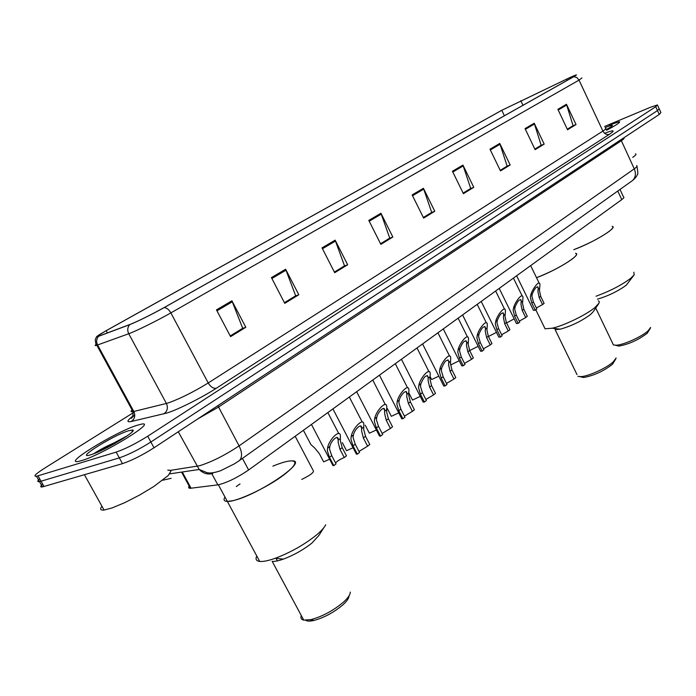 <?xml version="1.0" encoding="UTF-8"?>
<svg xmlns="http://www.w3.org/2000/svg" width="696" height="696" viewBox="0 0 696 696"><rect width="100%" height="100%" fill="white"/><g stroke="black" fill="none" stroke-linecap="round" stroke-linejoin="round"><path stroke-width="1.04" d="M619.988 189.451L623.538 197.003C624.416 197.22 623.833 198.082 621.772 199.595L248.62 469.983C236.814 477.952 226.557 482.911 217.839 484.868L190.347 488.288C188.572 488.314 188.181 487.592 189.173 486.13M123.027 438.628L99.458 451.339L123.027 438.628M42.673 484.138C40.177 486.356 40.116 487.278 42.482 486.904L122.487 463.64C131.727 460.535 142.236 455.245 154.016 447.78L659.26 114.431L660.922 112.569L659.338 109.133M133.188 412.78L44.553 468.217C35.574 473.967 32.895 476.647 36.505 476.273L116.145 452.113C125.35 448.911 135.877 443.622 147.717 436.227L655.719 106.74L657.494 110.586L659.164 108.75L657.494 110.586L150.867 442.012L657.494 110.586L659.26 114.431M116.145 452.113L119.321 457.881C128.542 454.732 139.061 449.433 150.867 442.012C139.061 449.433 128.542 454.732 119.321 457.881L41.029 481.214L119.321 457.881L122.487 463.64M42.482 486.904L39.498 481.597L41.029 481.214L39.498 481.597C37.14 481.989 37.219 481.084 39.724 478.892M609.07 125.132L619.318 121.678L609.07 125.132M137.216 425.256C115.962 431.616 61.222 465.111 78.752 461.352L81.641 460.604C103.173 454.427 158.766 420.114 141.071 424.238L137.216 425.256C115.962 431.616 61.222 465.111 78.752 461.352L81.641 460.604C103.173 454.427 158.766 420.114 141.071 424.238L137.216 425.256M127.542 435.626L94.404 453.488L127.542 435.626M569.058 77.952L575.81 75.116L573.434 76.838L163.864 307.71C150.24 315.201 139.035 320.76 130.248 324.362L98.441 336.255C95.448 337.142 98.032 335.289 106.201 330.687L501.79 110.307L569.058 77.952M569.276 77.83L501.485 110.447L105.896 330.817L96.674 336.542L98.606 336.29L129.743 324.64C138.756 320.943 150.24 315.253 164.213 307.562L573.774 76.691C577.245 74.707 577.367 74.368 574.148 75.673L569.276 77.83M216.473 309.877L230.576 336.629L245.819 327.277L231.916 300.803L216.473 309.877M230.219 335.942L242.695 328.295L231.916 300.803M242.251 328.564L245.819 327.277M271.423 277.6L284.777 303.36L298.793 294.747L285.63 269.248L271.423 277.6M284.429 302.69L295.67 295.8L285.63 269.248M295.226 296.078L298.793 294.747M322.03 247.863L334.706 272.702L347.652 264.758L335.15 240.155L322.03 247.863M334.385 272.066L344.529 265.837L335.15 240.155M344.085 266.107L347.652 264.758M368.802 220.388L380.86 244.366L392.84 237.005L380.947 213.254L368.802 220.388M380.547 243.748L389.743 238.11L380.947 213.254M389.29 238.389L392.84 237.005M557.879 109.316L567.536 129.752L576.027 124.541L566.466 104.269L557.879 109.316M567.292 129.23L573.06 125.689L566.466 104.269M572.625 125.95L576.027 124.541M525.045 128.603L535.111 149.657L544.168 144.107L534.215 123.218L525.045 128.603M534.85 149.118L541.166 145.246L534.215 123.218M540.731 145.516L544.168 144.107M489.975 149.196L500.485 170.92L510.159 164.978L499.78 143.446L489.975 149.196M500.215 170.363L507.132 166.118L499.78 143.446M506.688 166.396L510.159 164.978M452.435 171.26L463.414 193.679L473.776 187.32L462.936 165.091L452.435 171.26M463.127 193.105L470.722 188.451L462.936 165.091M470.278 188.72L473.776 187.32M412.145 194.924L423.638 218.1L434.774 211.262L423.429 188.303L412.145 194.924M423.342 217.5L431.694 212.384L423.429 188.303M431.242 212.663L434.774 211.262M606.642 130.265C616.63 124.915 620.858 122.052 619.318 121.678C620.858 122.052 616.63 124.915 606.642 130.265M655.719 106.74L657.398 104.931L650.438 107.271L604.65 126.446M344.111 266.15L334.402 272.11M295.252 296.122L284.455 302.743M242.278 328.608L230.245 335.985M470.296 188.764L463.153 193.14M506.705 166.431L500.233 170.398M540.748 145.551L534.867 149.153M572.643 125.985L567.31 129.265M389.316 238.432L380.564 243.791M431.268 212.698L423.368 217.544M632.716 157.374C635.744 155.26 636.666 154.094 635.465 153.886M606.181 129.647C610.462 127.264 612.541 125.819 612.437 125.341C612.019 125.01 609.626 125.75 605.242 127.568L605.189 127.594M573.774 249.681C593.305 242.556 618.648 227.053 612.123 226.365C613.889 226.861 612.784 228.619 608.809 231.646C599.613 238.093 587.937 244.105 573.774 249.681M596.072 296.218C610.288 290.98 621.885 284.969 630.854 278.191L634.178 274.833L633.812 272.223M597.481 299.167C608.435 295.87 618.057 291.189 626.339 285.125L634.047 275.024M612.697 343.406L613.437 344.964L616.334 345.225C623.668 344.885 641.816 336.681 648.054 330.878L650.647 327.459M615.551 345.268L618.814 346.103C628.793 344.276 638.275 339.987 647.245 333.245L650.316 328.312M101.955 506.262C99.685 509.15 100.389 510.412 104.061 510.055L112.056 507.941L124.897 502.59L139.722 494.978L153.799 486.521L168.154 475.577L170.929 471.253L170.068 470.278L167.771 470.139M128.586 430.746C112.656 435.513 73.315 460.352 90.837 454.758L91.306 454.61C104.722 450.53 138.53 430.293 132.571 430.015L128.586 430.746M120.817 440.002C109.716 444.518 100.65 449.111 93.629 453.783M96.266 452.731L114.918 443.456M536.52 277.704C556.974 270.17 582.7 253.962 575.514 253.327C577.602 253.857 576.366 255.867 571.808 259.347C562.42 265.976 550.658 272.092 536.52 277.704M544.011 326.642L545.055 328.782L552.189 328.225C563.873 325.685 586.215 314.879 594.932 307.536L599.099 303.03L599.282 301.585L598.229 300.733M576.984 374.57L555.103 329.565L560.254 329.182C571.372 326.041 581.43 321.178 590.425 314.592L593.149 311.808L598.525 303.978M577.871 376.388L581.195 376.632C588.92 376.118 606.677 367.966 613.185 361.929L616.143 357.988M579.977 376.701L583.718 377.519C593.836 375.614 603.397 371.22 612.402 364.339L615.734 359.04M232.734 500.694C257.607 495.543 309.703 460.021 291.92 460.865C297.697 461.535 294.982 466.233 283.794 474.95C267.438 487.478 236.275 502.068 227.357 501.433L232.734 500.694M224.973 497.014C223.233 499.85 224.025 501.32 227.357 501.433L218.387 484.79M256.763 555.982C255.232 559.166 256.206 560.985 259.704 561.428C263.184 561.759 268.386 560.706 275.311 558.262C290.241 552.607 303.76 545.02 315.88 535.494C321.047 531.239 324.319 527.672 325.702 524.775M301.281 615.516C300.376 618.022 301.203 619.562 303.76 620.127L272.171 561.35C274.668 561.62 278.4 560.88 283.359 559.132C293.851 555.173 303.369 549.823 311.904 543.089L318.899 535.424L323.762 527.812M303.76 620.127L310.981 619.614C322.448 616.465 333.236 610.679 343.328 602.258C348.043 597.986 350.349 594.601 350.262 592.096M305.718 620.31C307.188 621.31 309.885 621.371 313.809 620.493C324.092 617.683 333.749 612.497 342.789 604.946C346.956 601.161 349.035 598.134 349.018 595.872M236.283 486.548L240.007 483.929M272.867 466.146C281.558 462.562 287.909 460.804 291.92 460.865M309.807 619.866L311.738 619.849M536.338 307.997L542.558 304.543L539.148 297.54L537.947 291.633L538.217 287.709C536.807 285.917 534.85 287.97 532.336 293.86L531.883 296.209L533.388 301.933L536.816 308.972L535.25 310.181L533.484 310.346L533.197 309.764M535.25 310.181L531.814 303.134L530.361 297.366L530.761 295.043C532.048 289.336 539.818 278.87 539.957 284.777L539.452 290.493L540.696 296.357L544.098 303.352L542.558 304.543M519.286 321.143L525.697 317.55L522.226 310.442L520.982 304.448L521.217 300.585C519.755 298.671 517.737 300.75 515.144 306.805L514.709 309.189L516.267 314.983L519.764 322.126L518.146 323.379L516.458 323.527L516.145 322.9M518.146 323.379L514.64 316.219L513.135 310.381L513.526 308.032C514.788 302.142 522.879 291.476 522.992 297.653L522.531 303.273L523.827 309.224L527.29 316.323L525.697 317.55M501.642 334.741L508.271 330.991L504.722 323.779L503.434 317.707L503.634 313.913C502.129 311.869 500.041 313.966 497.379 320.195L496.953 322.605L498.553 328.477L502.138 335.733L500.467 337.021L498.849 337.16L498.51 336.481M500.467 337.021L496.874 329.756L495.317 323.84L495.691 321.465C496.944 315.392 505.366 304.509 505.444 310.973L505.035 316.489L506.375 322.518L509.924 329.721L508.271 330.991M483.398 348.809L490.245 344.903L486.617 337.577L485.277 331.418L485.451 327.703C483.885 325.51 481.728 327.633 478.987 334.054L478.57 336.49L480.24 342.441L483.894 349.81L482.163 351.141L480.623 351.262L480.266 350.54M482.163 351.141L478.5 343.763L476.873 337.769L477.247 335.368C478.465 329.086 487.261 318.002 487.304 324.762L486.939 330.165L488.331 336.272L491.95 343.589L490.245 344.903M464.51 363.382L471.583 359.301L467.877 351.863L466.485 345.616L466.625 341.98C465.006 339.639 462.779 341.788 459.943 348.4L459.534 350.862L461.265 356.9L465.006 364.382L463.214 365.765L461.77 365.861L461.378 365.087M463.214 365.765L459.473 358.266L457.785 352.185L458.142 349.757C459.334 343.267 468.521 331.966 468.521 339.039L468.208 344.32L469.652 350.514L473.35 357.944L471.583 359.301M446.501 383.418L453.957 379.059L450.095 371.36L448.615 364.913L448.729 361.337C447.05 358.771 444.7 360.98 441.69 367.958L441.29 370.49L443.126 376.71L447.023 384.453L445.135 385.923L443.77 386.002L443.326 385.123M445.135 385.923L441.22 378.163L439.446 371.89L439.794 369.393C440.994 362.512 450.834 350.784 450.712 358.362L450.434 363.53L451.956 369.924L455.819 377.615L453.957 379.059M425.848 399.46L433.573 394.91L429.615 387.08L428.084 380.538L428.153 377.067C426.413 374.326 423.977 376.553 420.863 383.757L420.48 386.324L422.385 392.631L426.378 400.505L424.412 402.027L423.151 402.088L422.672 401.14M424.412 402.027L420.41 394.145L418.557 387.776L418.888 385.253C420.053 378.102 430.389 366.166 430.189 374.091L429.963 379.103L431.555 385.593L435.505 393.405L433.573 394.91M404.411 416.13L412.415 411.353L408.361 403.393L406.76 396.755L406.803 393.397C407.038 388.325 400.435 394.867 399.234 400.165L398.869 402.758L400.853 409.152L404.941 417.156L402.906 418.74L401.757 418.792L401.235 417.774M402.906 418.74L398.808 410.727L396.877 404.272L397.19 401.714C398.312 394.284 409.17 382.139 408.891 390.43L408.717 395.267L410.37 401.844L414.416 409.796L412.415 411.353M382.156 433.443L390.439 428.431L386.289 420.332L384.627 413.598L384.627 410.37C384.923 405.063 377.963 411.684 376.771 417.209L376.423 419.836L378.485 426.317L382.678 434.461L380.564 436.105L379.538 436.14L378.972 435.061M380.564 436.105L376.362 427.953L374.352 421.411L374.639 418.818C375.718 411.075 387.15 398.738 386.776 407.404L386.654 412.049L388.377 418.731L392.527 426.813L390.439 428.431M359.014 451.443L367.61 446.18L363.347 437.941L361.615 431.094L361.581 428.005C361.946 422.472 354.603 429.171 353.411 434.93L353.081 437.584L355.238 444.161L359.536 452.452L357.335 454.157L356.43 454.183L355.83 453.018M357.335 454.157L353.029 445.858L350.932 439.228L351.202 436.61C352.228 428.536 364.278 415.999 363.799 425.056L363.73 429.493L365.522 436.27L369.776 444.492L367.61 446.18M335.533 462.936C337.255 461.022 340.161 459.23 344.259 457.55L339.979 449.338L338.212 442.517L338.134 439.567C338.517 433.947 330.965 440.594 329.826 446.44L329.521 449.085L331.722 455.628L336.038 463.893L333.793 465.624L333.001 465.641L332.392 464.484M333.793 465.624L329.469 457.35L327.329 450.738L327.572 448.137C328.503 439.942 340.875 427.475 340.379 436.67L340.361 440.89L342.197 447.65L346.469 455.854L344.259 457.55M514.17 318.872L506.566 322.909M496.474 332.357L488.444 336.499M469.226 349.557L469.704 350.532L478.169 346.312M450.434 363.669L450.999 364.791L459.212 360.754M430.119 376.553L431.633 379.546L438.811 376.162M408.83 392.866L412.502 400.078L420.254 396.381M387.324 408.509L391.326 416.33L398.73 412.858M365.252 425.247L369.35 433.19L376.353 429.971M342.328 442.621L346.53 450.703L353.09 447.745M308.285 439.594L310.903 444.579L314.749 448.033L319.412 453.801L323.631 461.866L329.634 459.212M295.174 436.253L313.139 470.4C314.609 471.984 310.808 474.994 301.725 479.422M617.752 191.052L621.772 199.595M182.274 471.992L191.078 488.227M211.836 473.75L217.839 484.868M242.434 458.412L248.62 469.983M170.337 470.392L199.691 465.711C211.932 461.822 225.052 455.21 239.076 445.875L634.274 168.832C636.918 166.953 637.701 165.909 636.605 165.709M620.91 139.731L634.274 168.832C636.205 173.591 635.631 177.48 632.542 180.508L631.472 181.273M178.28 431.772L199.195 469.478C203.128 473.454 207.643 474.803 212.758 473.515M623.677 137.991C624.721 138.078 623.894 139.017 621.197 140.818L218.396 407.134L197.69 418.957M154.016 447.78L147.717 436.227M44.013 486.53L38.036 475.881M169.694 473.872L199.195 469.478L207.217 472.741C210.357 473.41 214.881 472.715 220.797 470.644L234.648 463.719L239.433 460.552C242.365 457.281 242.243 452.383 239.076 445.875L217.848 405.664M162.725 480.24L171.146 478.335M174.583 473.184L173.069 473.367M636.979 166.448C637.988 172.051 638.084 174.792 637.249 174.67C636.866 176.279 635.3 178.228 632.542 180.508L238.31 461.344M604.589 133.284C614.011 129.734 615.638 130.065 609.461 134.276L216.326 388.238C213.385 388.733 210.688 386.976 208.234 382.957L602.901 131.083C605.703 129.282 606.581 128.369 605.537 128.351M216.326 388.238C202.336 397.373 178.35 409.431 167.179 412.954L131.344 421.48C126.437 422.481 126.863 420.758 132.623 416.304M129.743 324.64C127.49 327.311 127.151 330.339 128.743 333.732L166.396 403.445L169.041 402.662C180.951 398.26 194.019 391.691 208.234 382.957L170.859 312.887C157.827 320.369 135.755 331.287 128.743 333.732L96.831 345.251C94.795 345.903 94.595 345.608 96.231 344.372M98.606 336.29C96.405 338.856 96.074 341.753 97.605 344.99L133.823 411.475L166.396 403.445C168.241 407.752 167.397 411.24 163.882 413.902M164.213 307.562C166.753 307.858 168.971 309.633 170.859 312.887L579.029 80.118L576.784 77.491L573.774 76.691M581.934 77.917L579.029 80.118L602.901 131.083C604.563 133.971 606.747 135.041 609.461 134.276M132.631 409.274C130.439 411.275 130.57 412.067 133.014 411.649L133.823 411.475C135.589 415.59 134.763 418.922 131.344 421.48M106.201 330.687L107.41 332.914M566.666 79.074L567.257 80.327M520.808 100.685L523 105.27M501.79 110.307L504.4 115.754M412.545 195.724L423.768 189.121M452.818 172.034L463.258 165.883M490.341 149.953L500.085 144.22M525.393 129.326L534.511 123.966M558.209 110.02L566.753 104.992M369.219 221.215L381.304 214.107M322.474 248.724L335.533 241.042M271.884 278.487L286.039 270.161M216.961 310.808L232.351 301.751M123.697 438.202L98.728 451.669M530.761 295.043L532.336 293.86M538.147 289.475L539.696 288.309M539.148 297.54L540.696 296.357M531.814 303.134L533.388 301.933M513.526 308.032L515.144 306.805M521.156 302.281L522.757 301.072M522.226 310.442L523.827 309.224M514.64 316.219L516.267 314.983M495.691 321.465L497.379 320.195M503.591 315.514L505.244 314.27M504.722 323.779L506.375 322.518M496.874 329.756L498.553 328.477M477.247 335.368L478.987 334.054M485.417 329.208L487.13 327.912M486.617 337.577L488.331 336.272M478.5 343.763L480.24 342.441M458.142 349.757L459.943 348.4M466.607 343.38L468.382 342.049M467.877 351.863L469.652 350.514M459.473 358.266L461.265 356.9M439.794 369.393L441.69 367.958M448.72 362.625L450.59 361.198M450.095 371.36L451.956 369.924M441.22 378.163L443.126 376.71M418.888 385.253L420.863 383.757M428.153 378.224L430.093 376.754M429.615 387.08L431.555 385.593M420.41 394.145L422.385 392.631M397.19 401.714L399.234 400.165M406.812 394.415L408.83 392.883M408.361 403.393L410.37 401.844M398.808 410.727L400.853 409.152M374.639 418.818L376.771 417.209M384.644 411.232L386.741 409.648M386.289 420.332L388.377 418.731M376.362 427.953L378.485 426.317M351.202 436.61L353.411 434.93M361.598 428.719L363.773 427.066M363.347 437.941L365.522 436.27M353.029 445.858L355.238 444.161M327.572 448.137L329.826 446.44M338.16 440.159L340.379 438.489M339.979 449.338L342.197 447.65M329.469 457.35L331.722 455.628M181.56 472.105L190.347 488.288M96.674 336.542L95.265 339.544C95.543 343.093 96.065 344.999 96.831 345.251L133.014 411.649C133.258 415.112 132.666 417.33 131.248 418.331L134.772 414.86M657.572 105.296L659.164 108.75M36.505 476.273L39.498 481.597M595.732 308.05L613.437 344.964M618.814 346.103L616.334 345.225M131.944 432.085L132.571 430.015M104.061 510.055L84.442 474.742M535.789 309.764L545.055 328.782M560.254 329.182L552.189 328.225M583.718 377.519L581.195 376.632M227.357 501.433L259.704 561.428M283.359 559.132L275.311 558.262M313.809 620.493L310.981 619.614M275.868 558.062L277.382 560.889M537.721 286.674L538.217 287.709M533.484 310.346L516.623 275.781M539.209 283.228L530.657 265.62M520.678 299.48L521.217 300.585M516.458 323.527L499.215 288.396M522.183 296L513.439 278.095M503.051 312.721L503.634 313.913M498.849 337.16L481.214 301.446M504.574 309.198L495.63 290.998M484.816 326.424L485.451 327.703M480.623 351.262L462.579 314.949M486.356 322.857L477.204 304.343M465.937 340.614L466.625 341.98M461.77 365.861L443.291 328.921M467.503 336.995L458.133 318.168M447.972 359.823L448.729 361.337M443.77 386.002L422.576 343.937M449.581 356.091L437.915 332.819M427.335 375.449L428.153 377.067M423.151 402.088L401.418 359.267M428.962 371.664L417.008 347.974M405.916 391.665L406.803 393.397M401.757 418.792L379.459 375.179M407.569 387.829L395.302 363.695M383.67 408.509L384.627 410.37M379.538 436.14L356.639 391.709M385.349 404.611L372.751 380.033M360.545 426.013L361.581 428.005M356.43 454.183L332.914 408.9M362.259 422.072L349.314 397.016M337.073 437.523L338.134 439.567M333.001 465.641L311.451 424.456M338.778 433.599L327.842 412.58M310.903 444.579L303.404 430.285"/></g></svg>
